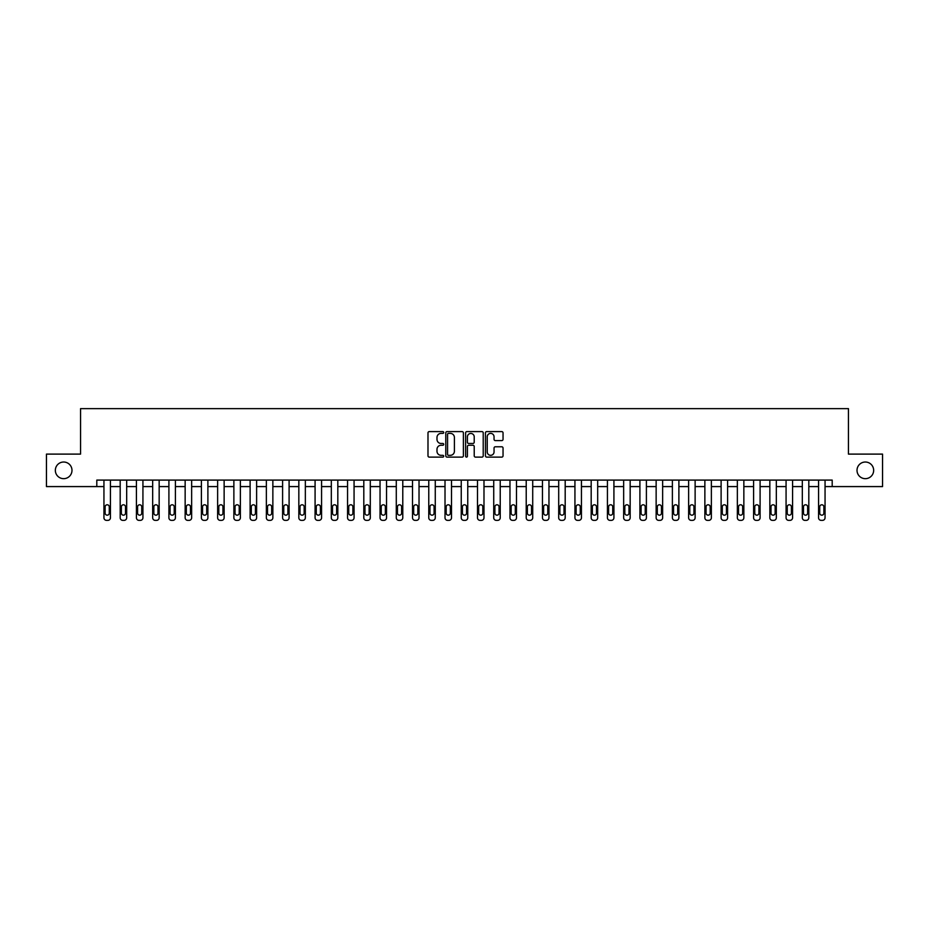 <?xml version="1.0" encoding="UTF-8"?>
<svg xmlns="http://www.w3.org/2000/svg" width="929" height="929" viewBox="0 0 929 929"><rect width="100%" height="100%" fill="white"/><g stroke="black" fill="none" stroke-linecap="round" stroke-linejoin="round"><path stroke-width="1.39" d="M443.714 432.496A0.894 0.894 0 0 0 442.819 431.602L429.268 431.602A1.277 1.277 0 0 0 427.99 432.879L427.99 455.837A1.277 1.277 0 0 0 429.268 457.114L442.819 457.114A0.894 0.894 0 0 0 443.714 456.22A0.894 0.894 0 0 0 442.819 455.326L441.066 455.326A4.076 4.076 0 0 1 436.99 451.25L436.99 449.334A4.076 4.076 0 0 1 441.066 445.258L442.819 445.258A0.894 0.894 0 0 0 443.714 444.364A0.894 0.894 0 0 0 442.819 443.47L441.066 443.47A4.076 4.076 0 0 1 436.99 439.382L436.99 437.478A4.076 4.076 0 0 1 441.066 433.39L442.819 433.39A0.894 0.894 0 0 0 443.714 432.496M857.014 470.341A8.315 8.315 0 0 0 865.329 478.667A8.315 8.315 0 0 0 873.655 470.341A8.315 8.315 0 0 0 865.329 462.027A8.315 8.315 0 0 0 857.014 470.341M55.345 470.341A8.315 8.315 0 0 0 63.671 478.667A8.315 8.315 0 0 0 71.986 470.341A8.315 8.315 0 0 0 63.671 462.027A8.315 8.315 0 0 0 55.345 470.341M501.776 440.601A1.277 1.277 0 0 0 503.042 439.324L503.042 432.879A1.277 1.277 0 0 0 501.776 431.602L486.726 431.602A1.277 1.277 0 0 0 485.449 432.879L485.449 455.837A1.277 1.277 0 0 0 486.726 457.114L501.776 457.114A1.277 1.277 0 0 0 503.042 455.837L503.042 448.057A1.277 1.277 0 0 0 501.776 446.779L495.331 446.779A1.277 1.277 0 0 0 494.054 448.057L494.054 451.912A3.414 3.414 0 0 1 490.64 455.326A3.414 3.414 0 0 1 487.237 451.912L487.237 436.804A3.414 3.414 0 0 1 490.64 433.39A3.414 3.414 0 0 1 494.054 436.804L494.054 439.324A1.277 1.277 0 0 0 495.331 440.601L501.776 440.601M96.802 486.587L46.45 486.587L46.45 454.107L80.556 454.107L80.556 408.632L848.444 408.632L848.444 454.107L882.55 454.107L882.55 486.587L832.198 486.587L832.198 480.096L96.802 480.096L96.802 486.587L103.943 486.587L103.943 517.767A2.601 2.601 0 0 0 106.545 520.368L107.845 520.368A2.601 2.601 0 0 0 110.435 517.767L110.435 486.587L120.189 486.587L120.189 517.767A2.601 2.601 0 0 0 122.779 520.368L124.08 520.368A2.601 2.601 0 0 0 126.681 517.767L126.681 486.587L136.424 486.587L136.424 517.767A2.601 2.601 0 0 0 139.025 520.368L140.325 520.368A2.601 2.601 0 0 0 142.927 517.767L142.927 486.587L152.67 486.587L152.67 517.767A2.601 2.601 0 0 0 155.271 520.368L156.571 520.368A2.601 2.601 0 0 0 159.161 517.767L159.161 486.587L168.904 486.587L168.904 517.767A2.601 2.601 0 0 0 171.505 520.368L172.806 520.368A2.601 2.601 0 0 0 175.407 517.767L175.407 486.587L185.15 486.587L185.15 517.767A2.601 2.601 0 0 0 187.751 520.368L189.052 520.368A2.601 2.601 0 0 0 191.641 517.767L191.641 486.587L201.396 486.587L201.396 517.767A2.601 2.601 0 0 0 203.985 520.368L205.286 520.368A2.601 2.601 0 0 0 207.887 517.767L207.887 486.587L217.63 486.587L217.63 517.767A2.601 2.601 0 0 0 220.231 520.368L221.532 520.368A2.601 2.601 0 0 0 224.133 517.767L224.133 486.587L233.876 486.587L233.876 517.767A2.601 2.601 0 0 0 236.477 520.368L237.778 520.368A2.601 2.601 0 0 0 240.367 517.767L240.367 486.587L250.11 486.587L250.11 517.767A2.601 2.601 0 0 0 252.711 520.368L254.012 520.368A2.601 2.601 0 0 0 256.613 517.767L256.613 486.587L266.356 486.587L266.356 517.767A2.601 2.601 0 0 0 268.957 520.368L270.258 520.368A2.601 2.601 0 0 0 272.859 517.767L272.859 486.587L282.602 486.587L282.602 517.767A2.601 2.601 0 0 0 285.191 520.368L286.492 520.368A2.601 2.601 0 0 0 289.093 517.767L289.093 486.587L298.836 486.587L298.836 517.767A2.601 2.601 0 0 0 301.437 520.368L302.738 520.368A2.601 2.601 0 0 0 305.339 517.767L305.339 486.587L315.082 486.587L315.082 517.767A2.601 2.601 0 0 0 317.683 520.368L318.984 520.368A2.601 2.601 0 0 0 321.573 517.767L321.573 486.587L331.316 486.587L331.316 517.767A2.601 2.601 0 0 0 333.917 520.368L335.218 520.368A2.601 2.601 0 0 0 337.819 517.767L337.819 486.587L347.562 486.587L347.562 517.767A2.601 2.601 0 0 0 350.163 520.368L351.464 520.368A2.601 2.601 0 0 0 354.065 517.767L354.065 486.587L363.808 486.587L363.808 517.767A2.601 2.601 0 0 0 366.398 520.368L367.698 520.368A2.601 2.601 0 0 0 370.299 517.767L370.299 486.587L380.042 486.587L380.042 517.767A2.601 2.601 0 0 0 382.643 520.368L383.944 520.368A2.601 2.601 0 0 0 386.545 517.767L386.545 486.587L396.288 486.587L396.288 517.767A2.601 2.601 0 0 0 398.889 520.368L400.19 520.368A2.601 2.601 0 0 0 402.78 517.767L402.78 486.587L412.522 486.587L412.522 517.767A2.601 2.601 0 0 0 415.124 520.368L416.424 520.368A2.601 2.601 0 0 0 419.025 517.767L419.025 486.587L428.768 486.587L428.768 517.767A2.601 2.601 0 0 0 431.37 520.368L432.67 520.368A2.601 2.601 0 0 0 435.271 517.767L435.271 486.587L445.014 486.587L445.014 517.767A2.601 2.601 0 0 0 447.604 520.368L448.904 520.368A2.601 2.601 0 0 0 451.506 517.767L451.506 486.587L461.248 486.587L461.248 517.767A2.601 2.601 0 0 0 463.85 520.368L465.15 520.368A2.601 2.601 0 0 0 467.751 517.767L467.751 486.587L477.494 486.587L477.494 517.767A2.601 2.601 0 0 0 480.096 520.368L481.396 520.368A2.601 2.601 0 0 0 483.986 517.767L483.986 486.587L493.729 486.587L493.729 517.767A2.601 2.601 0 0 0 496.33 520.368L497.63 520.368A2.601 2.601 0 0 0 500.232 517.767L500.232 486.587L509.975 486.587L509.975 517.767A2.601 2.601 0 0 0 512.576 520.368L513.876 520.368A2.601 2.601 0 0 0 516.478 517.767L516.478 486.587L526.22 486.587L526.22 517.767A2.601 2.601 0 0 0 528.81 520.368L530.111 520.368A2.601 2.601 0 0 0 532.712 517.767L532.712 486.587L542.455 486.587L542.455 517.767A2.601 2.601 0 0 0 545.056 520.368L546.357 520.368A2.601 2.601 0 0 0 548.958 517.767L548.958 486.587L558.701 486.587L558.701 517.767A2.601 2.601 0 0 0 561.302 520.368L562.602 520.368A2.601 2.601 0 0 0 565.192 517.767L565.192 486.587L574.935 486.587L574.935 517.767A2.601 2.601 0 0 0 577.536 520.368L578.837 520.368A2.601 2.601 0 0 0 581.438 517.767L581.438 486.587L591.181 486.587L591.181 517.767A2.601 2.601 0 0 0 593.782 520.368L595.083 520.368A2.601 2.601 0 0 0 597.684 517.767L597.684 486.587L607.427 486.587L607.427 517.767A2.601 2.601 0 0 0 610.016 520.368L611.317 520.368A2.601 2.601 0 0 0 613.918 517.767L613.918 486.587L623.661 486.587L623.661 517.767A2.601 2.601 0 0 0 626.262 520.368L627.563 520.368A2.601 2.601 0 0 0 630.164 517.767L630.164 486.587L639.907 486.587L639.907 517.767A2.601 2.601 0 0 0 642.508 520.368L643.809 520.368A2.601 2.601 0 0 0 646.398 517.767L646.398 486.587L656.141 486.587L656.141 517.767A2.601 2.601 0 0 0 658.742 520.368L660.043 520.368A2.601 2.601 0 0 0 662.644 517.767L662.644 486.587L672.387 486.587L672.387 517.767A2.601 2.601 0 0 0 674.988 520.368L676.289 520.368A2.601 2.601 0 0 0 678.89 517.767L678.89 486.587L688.633 486.587L688.633 517.767A2.601 2.601 0 0 0 691.222 520.368L692.523 520.368A2.601 2.601 0 0 0 695.124 517.767L695.124 486.587L704.867 486.587L704.867 517.767A2.601 2.601 0 0 0 707.468 520.368L708.769 520.368A2.601 2.601 0 0 0 711.37 517.767L711.37 486.587L721.113 486.587L721.113 517.767A2.601 2.601 0 0 0 723.714 520.368L725.015 520.368A2.601 2.601 0 0 0 727.604 517.767L727.604 486.587L737.359 486.587L737.359 517.767A2.601 2.601 0 0 0 739.948 520.368L741.249 520.368A2.601 2.601 0 0 0 743.85 517.767L743.85 486.587L753.593 486.587L753.593 517.767A2.601 2.601 0 0 0 756.194 520.368L757.495 520.368A2.601 2.601 0 0 0 760.096 517.767L760.096 486.587L769.839 486.587L769.839 517.767A2.601 2.601 0 0 0 772.429 520.368L773.729 520.368A2.601 2.601 0 0 0 776.33 517.767L776.33 486.587L786.073 486.587L786.073 517.767A2.601 2.601 0 0 0 788.675 520.368L789.975 520.368A2.601 2.601 0 0 0 792.576 517.767L792.576 486.587L802.319 486.587L802.319 517.767A2.601 2.601 0 0 0 804.92 520.368L806.221 520.368A2.601 2.601 0 0 0 808.811 517.767L808.811 486.587L818.565 486.587L818.565 517.767A2.601 2.601 0 0 0 821.155 520.368L822.455 520.368A2.601 2.601 0 0 0 825.057 517.767L825.057 486.587L832.198 486.587M463.385 432.879A1.277 1.277 0 0 0 462.108 431.602L447.058 431.602A1.277 1.277 0 0 0 445.781 432.879L445.781 455.837A1.277 1.277 0 0 0 447.058 457.114L462.108 457.114A1.277 1.277 0 0 0 463.385 455.837L463.385 432.879M466.892 431.602L481.942 431.602A1.277 1.277 0 0 1 483.219 432.879L483.219 455.837A1.277 1.277 0 0 1 481.942 457.114L475.497 457.114A1.277 1.277 0 0 1 474.22 455.837L474.22 446.524A1.277 1.277 0 0 0 472.954 445.258L468.68 445.258A1.277 1.277 0 0 0 467.403 446.524L467.403 456.22A0.894 0.894 0 0 1 466.509 457.114A0.894 0.894 0 0 1 465.615 456.22L465.615 432.879A1.277 1.277 0 0 1 466.892 431.602M448.463 433.39A0.894 0.894 0 0 0 447.569 434.284L447.569 454.432A0.894 0.894 0 0 0 448.463 455.326L450.31 455.326A4.076 4.076 0 0 0 454.397 451.25L454.397 437.478A4.076 4.076 0 0 0 450.31 433.39L448.463 433.39M474.22 436.874A3.414 3.414 0 0 0 470.817 433.46A3.414 3.414 0 0 0 467.403 436.874L467.403 442.192A1.277 1.277 0 0 0 468.68 443.47L472.954 443.47A1.277 1.277 0 0 0 474.22 442.192L474.22 436.874M110.435 480.096L110.435 517.767M103.943 480.096L103.943 517.767M109.274 513.098A2.079 2.079 0 0 1 107.195 515.177A2.079 2.079 0 0 1 105.116 513.098L105.116 506.862A2.079 2.079 0 0 1 107.195 504.784A2.079 2.079 0 0 1 109.274 506.862L109.274 513.098M106.545 520.368L107.845 520.368M126.681 480.096L126.681 517.767M120.189 480.096L120.189 517.767M125.508 513.098A2.079 2.079 0 0 1 123.429 515.177A2.079 2.079 0 0 1 121.351 513.098L121.351 506.862A2.079 2.079 0 0 1 123.429 504.784A2.079 2.079 0 0 1 125.508 506.862L125.508 513.098M122.779 520.368L124.08 520.368M142.927 480.096L142.927 517.767M136.424 480.096L136.424 517.767M141.754 513.098A2.079 2.079 0 0 1 139.675 515.177A2.079 2.079 0 0 1 137.597 513.098L137.597 506.862A2.079 2.079 0 0 1 139.675 504.784A2.079 2.079 0 0 1 141.754 506.862L141.754 513.098M139.025 520.368L140.325 520.368M159.161 480.096L159.161 517.767M152.67 480.096L152.67 517.767M158 513.098A2.079 2.079 0 0 1 155.921 515.177A2.079 2.079 0 0 1 153.842 513.098L153.842 506.862A2.079 2.079 0 0 1 155.921 504.784A2.079 2.079 0 0 1 158 506.862L158 513.098M155.271 520.368L156.571 520.368M175.407 480.096L175.407 517.767M168.904 480.096L168.904 517.767M174.234 513.098A2.079 2.079 0 0 1 172.155 515.177A2.079 2.079 0 0 1 170.077 513.098L170.077 506.862A2.079 2.079 0 0 1 172.155 504.784A2.079 2.079 0 0 1 174.234 506.862L174.234 513.098M171.505 520.368L172.806 520.368M191.641 480.096L191.641 517.767M185.15 480.096L185.15 517.767M190.48 513.098A2.079 2.079 0 0 1 188.401 515.177A2.079 2.079 0 0 1 186.323 513.098L186.323 506.862A2.079 2.079 0 0 1 188.401 504.784A2.079 2.079 0 0 1 190.48 506.862L190.48 513.098M187.751 520.368L189.052 520.368M207.887 480.096L207.887 517.767M201.396 480.096L201.396 517.767M206.714 513.098A2.079 2.079 0 0 1 204.635 515.177A2.079 2.079 0 0 1 202.557 513.098L202.557 506.862A2.079 2.079 0 0 1 204.635 504.784A2.079 2.079 0 0 1 206.714 506.862L206.714 513.098M203.985 520.368L205.286 520.368M224.133 480.096L224.133 517.767M217.63 480.096L217.63 517.767M222.96 513.098A2.079 2.079 0 0 1 220.881 515.177A2.079 2.079 0 0 1 218.803 513.098L218.803 506.862A2.079 2.079 0 0 1 220.881 504.784A2.079 2.079 0 0 1 222.96 506.862L222.96 513.098M220.231 520.368L221.532 520.368M240.367 480.096L240.367 517.767M233.876 480.096L233.876 517.767M239.206 513.098A2.079 2.079 0 0 1 237.127 515.177A2.079 2.079 0 0 1 235.049 513.098L235.049 506.862A2.079 2.079 0 0 1 237.127 504.784A2.079 2.079 0 0 1 239.206 506.862L239.206 513.098M236.477 520.368L237.778 520.368M256.613 480.096L256.613 517.767M250.11 480.096L250.11 517.767M255.44 513.098A2.079 2.079 0 0 1 253.362 515.177A2.079 2.079 0 0 1 251.283 513.098L251.283 506.862A2.079 2.079 0 0 1 253.362 504.784A2.079 2.079 0 0 1 255.44 506.862L255.44 513.098M252.711 520.368L254.012 520.368M272.859 480.096L272.859 517.767M266.356 480.096L266.356 517.767M271.686 513.098A2.079 2.079 0 0 1 269.607 515.177A2.079 2.079 0 0 1 267.529 513.098L267.529 506.862A2.079 2.079 0 0 1 269.607 504.784A2.079 2.079 0 0 1 271.686 506.862L271.686 513.098M268.957 520.368L270.258 520.368M289.093 480.096L289.093 517.767M282.602 480.096L282.602 517.767M287.92 513.098A2.079 2.079 0 0 1 285.842 515.177A2.079 2.079 0 0 1 283.763 513.098L283.763 506.862A2.079 2.079 0 0 1 285.842 504.784A2.079 2.079 0 0 1 287.92 506.862L287.92 513.098M285.191 520.368L286.492 520.368M305.339 480.096L305.339 517.767M298.836 480.096L298.836 517.767M304.166 513.098A2.079 2.079 0 0 1 302.088 515.177A2.079 2.079 0 0 1 300.009 513.098L300.009 506.862A2.079 2.079 0 0 1 302.088 504.784A2.079 2.079 0 0 1 304.166 506.862L304.166 513.098M301.437 520.368L302.738 520.368M321.573 480.096L321.573 517.767M315.082 480.096L315.082 517.767M320.412 513.098A2.079 2.079 0 0 1 318.333 515.177A2.079 2.079 0 0 1 316.255 513.098L316.255 506.862A2.079 2.079 0 0 1 318.333 504.784A2.079 2.079 0 0 1 320.412 506.862L320.412 513.098M317.683 520.368L318.984 520.368M337.819 480.096L337.819 517.767M331.316 480.096L331.316 517.767M336.646 513.098A2.079 2.079 0 0 1 334.568 515.177A2.079 2.079 0 0 1 332.489 513.098L332.489 506.862A2.079 2.079 0 0 1 334.568 504.784A2.079 2.079 0 0 1 336.646 506.862L336.646 513.098M333.917 520.368L335.218 520.368M354.065 480.096L354.065 517.767M347.562 480.096L347.562 517.767M352.892 513.098A2.079 2.079 0 0 1 350.814 515.177A2.079 2.079 0 0 1 348.735 513.098L348.735 506.862A2.079 2.079 0 0 1 350.814 504.784A2.079 2.079 0 0 1 352.892 506.862L352.892 513.098M350.163 520.368L351.464 520.368M370.299 480.096L370.299 517.767M363.808 480.096L363.808 517.767M369.127 513.098A2.079 2.079 0 0 1 367.048 515.177A2.079 2.079 0 0 1 364.969 513.098L364.969 506.862A2.079 2.079 0 0 1 367.048 504.784A2.079 2.079 0 0 1 369.127 506.862L369.127 513.098M366.398 520.368L367.698 520.368M386.545 480.096L386.545 517.767M380.042 480.096L380.042 517.767M385.372 513.098A2.079 2.079 0 0 1 383.294 515.177A2.079 2.079 0 0 1 381.215 513.098L381.215 506.862A2.079 2.079 0 0 1 383.294 504.784A2.079 2.079 0 0 1 385.372 506.862L385.372 513.098M382.643 520.368L383.944 520.368M402.78 480.096L402.78 517.767M396.288 480.096L396.288 517.767M401.618 513.098A2.079 2.079 0 0 1 399.54 515.177A2.079 2.079 0 0 1 397.461 513.098L397.461 506.862A2.079 2.079 0 0 1 399.54 504.784A2.079 2.079 0 0 1 401.618 506.862L401.618 513.098M398.889 520.368L400.19 520.368M419.025 480.096L419.025 517.767M412.522 480.096L412.522 517.767M417.853 513.098A2.079 2.079 0 0 1 415.774 515.177A2.079 2.079 0 0 1 413.695 513.098L413.695 506.862A2.079 2.079 0 0 1 415.774 504.784A2.079 2.079 0 0 1 417.853 506.862L417.853 513.098M415.124 520.368L416.424 520.368M435.271 480.096L435.271 517.767M428.768 480.096L428.768 517.767M434.098 513.098A2.079 2.079 0 0 1 432.02 515.177A2.079 2.079 0 0 1 429.941 513.098L429.941 506.862A2.079 2.079 0 0 1 432.02 504.784A2.079 2.079 0 0 1 434.098 506.862L434.098 513.098M431.37 520.368L432.67 520.368M451.506 480.096L451.506 517.767M445.014 480.096L445.014 517.767M450.333 513.098A2.079 2.079 0 0 1 448.254 515.177A2.079 2.079 0 0 1 446.175 513.098L446.175 506.862A2.079 2.079 0 0 1 448.254 504.784A2.079 2.079 0 0 1 450.333 506.862L450.333 513.098M447.604 520.368L448.904 520.368M467.751 480.096L467.751 517.767M461.248 480.096L461.248 517.767M466.579 513.098A2.079 2.079 0 0 1 464.5 515.177A2.079 2.079 0 0 1 462.421 513.098L462.421 506.862A2.079 2.079 0 0 1 464.5 504.784A2.079 2.079 0 0 1 466.579 506.862L466.579 513.098M463.85 520.368L465.15 520.368M483.986 480.096L483.986 517.767M477.494 480.096L477.494 517.767M482.825 513.098A2.079 2.079 0 0 1 480.746 515.177A2.079 2.079 0 0 1 478.667 513.098L478.667 506.862A2.079 2.079 0 0 1 480.746 504.784A2.079 2.079 0 0 1 482.825 506.862L482.825 513.098M480.096 520.368L481.396 520.368M500.232 480.096L500.232 517.767M493.729 480.096L493.729 517.767M499.059 513.098A2.079 2.079 0 0 1 496.98 515.177A2.079 2.079 0 0 1 494.902 513.098L494.902 506.862A2.079 2.079 0 0 1 496.98 504.784A2.079 2.079 0 0 1 499.059 506.862L499.059 513.098M496.33 520.368L497.63 520.368M516.478 480.096L516.478 517.767M509.975 480.096L509.975 517.767M515.305 513.098A2.079 2.079 0 0 1 513.226 515.177A2.079 2.079 0 0 1 511.147 513.098L511.147 506.862A2.079 2.079 0 0 1 513.226 504.784A2.079 2.079 0 0 1 515.305 506.862L515.305 513.098M512.576 520.368L513.876 520.368M532.712 480.096L532.712 517.767M526.22 480.096L526.22 517.767M531.539 513.098A2.079 2.079 0 0 1 529.46 515.177A2.079 2.079 0 0 1 527.382 513.098L527.382 506.862A2.079 2.079 0 0 1 529.46 504.784A2.079 2.079 0 0 1 531.539 506.862L531.539 513.098M528.81 520.368L530.111 520.368M548.958 480.096L548.958 517.767M542.455 480.096L542.455 517.767M547.785 513.098A2.079 2.079 0 0 1 545.706 515.177A2.079 2.079 0 0 1 543.628 513.098L543.628 506.862A2.079 2.079 0 0 1 545.706 504.784A2.079 2.079 0 0 1 547.785 506.862L547.785 513.098M545.056 520.368L546.357 520.368M565.192 480.096L565.192 517.767M558.701 480.096L558.701 517.767M564.031 513.098A2.079 2.079 0 0 1 561.952 515.177A2.079 2.079 0 0 1 559.873 513.098L559.873 506.862A2.079 2.079 0 0 1 561.952 504.784A2.079 2.079 0 0 1 564.031 506.862L564.031 513.098M561.302 520.368L562.602 520.368M581.438 480.096L581.438 517.767M574.935 480.096L574.935 517.767M580.265 513.098A2.079 2.079 0 0 1 578.186 515.177A2.079 2.079 0 0 1 576.108 513.098L576.108 506.862A2.079 2.079 0 0 1 578.186 504.784A2.079 2.079 0 0 1 580.265 506.862L580.265 513.098M577.536 520.368L578.837 520.368M597.684 480.096L597.684 517.767M591.181 480.096L591.181 517.767M596.511 513.098A2.079 2.079 0 0 1 594.432 515.177A2.079 2.079 0 0 1 592.354 513.098L592.354 506.862A2.079 2.079 0 0 1 594.432 504.784A2.079 2.079 0 0 1 596.511 506.862L596.511 513.098M593.782 520.368L595.083 520.368M613.918 480.096L613.918 517.767M607.427 480.096L607.427 517.767M612.745 513.098A2.079 2.079 0 0 1 610.667 515.177A2.079 2.079 0 0 1 608.588 513.098L608.588 506.862A2.079 2.079 0 0 1 610.667 504.784A2.079 2.079 0 0 1 612.745 506.862L612.745 513.098M610.016 520.368L611.317 520.368M630.164 480.096L630.164 517.767M623.661 480.096L623.661 517.767M628.991 513.098A2.079 2.079 0 0 1 626.912 515.177A2.079 2.079 0 0 1 624.834 513.098L624.834 506.862A2.079 2.079 0 0 1 626.912 504.784A2.079 2.079 0 0 1 628.991 506.862L628.991 513.098M626.262 520.368L627.563 520.368M646.398 480.096L646.398 517.767M639.907 480.096L639.907 517.767M645.237 513.098A2.079 2.079 0 0 1 643.158 515.177A2.079 2.079 0 0 1 641.08 513.098L641.08 506.862A2.079 2.079 0 0 1 643.158 504.784A2.079 2.079 0 0 1 645.237 506.862L645.237 513.098M642.508 520.368L643.809 520.368M662.644 480.096L662.644 517.767M656.141 480.096L656.141 517.767M661.471 513.098A2.079 2.079 0 0 1 659.393 515.177A2.079 2.079 0 0 1 657.314 513.098L657.314 506.862A2.079 2.079 0 0 1 659.393 504.784A2.079 2.079 0 0 1 661.471 506.862L661.471 513.098M658.742 520.368L660.043 520.368M678.89 480.096L678.89 517.767M672.387 480.096L672.387 517.767M677.717 513.098A2.079 2.079 0 0 1 675.638 515.177A2.079 2.079 0 0 1 673.56 513.098L673.56 506.862A2.079 2.079 0 0 1 675.638 504.784A2.079 2.079 0 0 1 677.717 506.862L677.717 513.098M674.988 520.368L676.289 520.368M695.124 480.096L695.124 517.767M688.633 480.096L688.633 517.767M693.951 513.098A2.079 2.079 0 0 1 691.873 515.177A2.079 2.079 0 0 1 689.794 513.098L689.794 506.862A2.079 2.079 0 0 1 691.873 504.784A2.079 2.079 0 0 1 693.951 506.862L693.951 513.098M691.222 520.368L692.523 520.368M711.37 480.096L711.37 517.767M704.867 480.096L704.867 517.767M710.197 513.098A2.079 2.079 0 0 1 708.119 515.177A2.079 2.079 0 0 1 706.04 513.098L706.04 506.862A2.079 2.079 0 0 1 708.119 504.784A2.079 2.079 0 0 1 710.197 506.862L710.197 513.098M707.468 520.368L708.769 520.368M727.604 480.096L727.604 517.767M721.113 480.096L721.113 517.767M726.443 513.098A2.079 2.079 0 0 1 724.365 515.177A2.079 2.079 0 0 1 722.286 513.098L722.286 506.862A2.079 2.079 0 0 1 724.365 504.784A2.079 2.079 0 0 1 726.443 506.862L726.443 513.098M723.714 520.368L725.015 520.368M743.85 480.096L743.85 517.767M737.359 480.096L737.359 517.767M742.677 513.098A2.079 2.079 0 0 1 740.599 515.177A2.079 2.079 0 0 1 738.52 513.098L738.52 506.862A2.079 2.079 0 0 1 740.599 504.784A2.079 2.079 0 0 1 742.677 506.862L742.677 513.098M739.948 520.368L741.249 520.368M760.096 480.096L760.096 517.767M753.593 480.096L753.593 517.767M758.923 513.098A2.079 2.079 0 0 1 756.845 515.177A2.079 2.079 0 0 1 754.766 513.098L754.766 506.862A2.079 2.079 0 0 1 756.845 504.784A2.079 2.079 0 0 1 758.923 506.862L758.923 513.098M756.194 520.368L757.495 520.368M776.33 480.096L776.33 517.767M769.839 480.096L769.839 517.767M775.158 513.098A2.079 2.079 0 0 1 773.079 515.177A2.079 2.079 0 0 1 771 513.098L771 506.862A2.079 2.079 0 0 1 773.079 504.784A2.079 2.079 0 0 1 775.158 506.862L775.158 513.098M772.429 520.368L773.729 520.368M792.576 480.096L792.576 517.767M786.073 480.096L786.073 517.767M791.403 513.098A2.079 2.079 0 0 1 789.325 515.177A2.079 2.079 0 0 1 787.246 513.098L787.246 506.862A2.079 2.079 0 0 1 789.325 504.784A2.079 2.079 0 0 1 791.403 506.862L791.403 513.098M788.675 520.368L789.975 520.368M808.811 480.096L808.811 517.767M802.319 480.096L802.319 517.767M807.649 513.098A2.079 2.079 0 0 1 805.571 515.177A2.079 2.079 0 0 1 803.492 513.098L803.492 506.862A2.079 2.079 0 0 1 805.571 504.784A2.079 2.079 0 0 1 807.649 506.862L807.649 513.098M804.92 520.368L806.221 520.368M825.057 480.096L825.057 517.767M818.565 480.096L818.565 517.767M823.884 513.098A2.079 2.079 0 0 1 821.805 515.177A2.079 2.079 0 0 1 819.726 513.098L819.726 506.862A2.079 2.079 0 0 1 821.805 504.784A2.079 2.079 0 0 1 823.884 506.862L823.884 513.098M821.155 520.368L822.455 520.368"/></g></svg>
